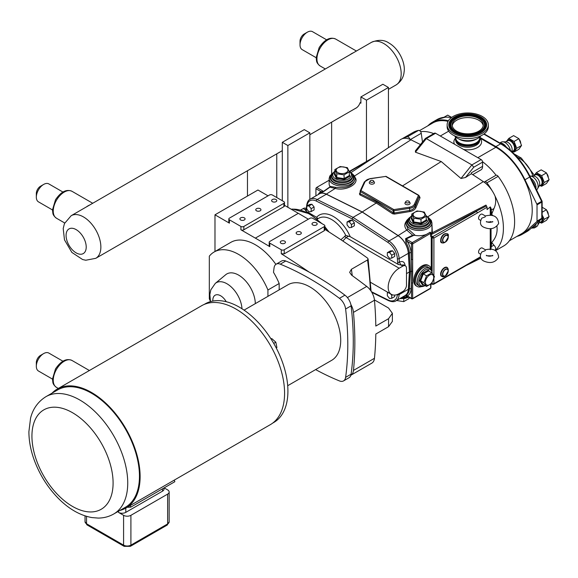 <?xml version="1.0" encoding="UTF-8"?>
<svg xmlns="http://www.w3.org/2000/svg" width="578" height="578" viewBox="0 0 578 578"><rect width="100%" height="100%" fill="white"/><g stroke="black" fill="none" stroke-linecap="round" stroke-linejoin="round"><path stroke-width="0.87" d="M485.202 250.708L485.39 249.804C493.547 247.911 497.983 250.44 498.655 257.383C495.216 262.672 490.202 263.864 483.613 260.96C480.036 258.886 479.437 255.895 481.806 251.972L485.202 250.708M480.491 254.154L479.22 253.417A3.107 1.792 -60 0 1 478.75 250.91A3.107 1.792 -60 0 1 480.802 248.172A3.107 1.792 -60 0 1 482.327 248.034L485.375 249.797M485.354 215.962C493.489 214.019 497.925 216.54 498.655 223.52C495.223 228.845 490.209 230.051 483.613 227.154C480.174 225.521 479.567 222.523 481.792 218.166L485.188 216.88L485.383 215.97L482.327 214.2A3.107 1.792 -60 0 0 480.795 214.344A3.107 1.792 -60 0 0 478.75 217.082A3.107 1.792 -60 0 0 479.22 219.582L480.499 220.326M480.961 135.801A14.566 8.41 180 0 1 467.934 140.7A14.566 8.41 180 0 1 454.669 136.018A14.566 8.41 180 0 1 454.496 135.801M488.323 124.848L488.323 126.698A20.591 11.892 180 0 1 472.414 138.272A20.591 11.892 180 0 1 449.265 131.965A20.591 11.892 180 0 1 447.134 126.698L447.134 124.848A20.591 11.892 180 0 1 463.043 113.274A20.591 11.892 180 0 1 486.192 119.581A20.591 11.892 180 0 1 488.323 124.848A20.591 11.892 180 0 1 472.414 136.43A20.591 11.892 180 0 1 449.265 130.122A20.591 11.892 180 0 1 447.134 124.848M479.863 136.943A12.391 7.153 180 0 1 480.116 138.38A12.391 7.153 180 0 1 470.55 145.345A12.391 7.153 180 0 1 456.62 141.552A12.391 7.153 180 0 1 455.341 138.38A12.391 7.153 180 0 1 455.594 136.943M453.802 128.829A15.541 8.973 180 0 1 452.191 124.848A15.541 8.973 180 0 1 464.192 116.113A15.541 8.973 180 0 1 481.655 120.874A15.541 8.973 180 0 1 483.266 124.848A15.541 8.973 180 0 1 471.265 133.583A15.541 8.973 180 0 1 453.802 128.829M452.256 125.693A15.541 8.973 180 0 1 464.914 117.717A15.541 8.973 180 0 1 481.655 122.565A15.541 8.973 180 0 1 483.201 125.693M480.108 138.648A12.391 7.153 180 0 1 480.116 138.922A12.391 7.153 180 0 1 470.55 145.887A12.391 7.153 180 0 1 456.62 142.087A12.391 7.153 180 0 1 455.341 138.922A12.391 7.153 180 0 1 455.348 138.648M350.86 375.238L371.813 363.143A13.056 7.536 -120 0 0 374.457 358.302L353.469 370.419A326.303 188.392 -120 0 0 353.469 312.366A13.056 7.536 -120 0 0 350.868 304.541A10.361 5.982 -120 0 0 344.921 295.163L339.438 298.327A285.489 164.831 -120 0 0 280.258 264.16L285.742 260.996A10.361 5.982 60 0 0 281.631 261.01L276.154 264.175A10.361 5.982 60 0 0 274.088 267.722A285.489 164.831 -120 0 0 273.502 272.317A48.978 28.279 60 0 1 279.174 283.509L267.925 290.004A48.978 28.279 -120 0 0 214.135 251.994L230.868 242.334A48.978 28.279 60 0 1 275.865 264.363M285.742 260.996A285.489 164.831 60 0 1 309.244 272.159A815.652 470.918 -120 0 0 281.284 253.771L284.217 253.85L284.217 249.768A2.074 1.199 180 0 1 281.284 249.768L281.284 253.771M308.327 219.199A815.652 470.918 -120 0 0 298.32 213.318L255.353 238.129A815.652 470.918 -120 0 1 269.796 246.676L269.796 243.136L281.284 249.768M255.353 238.129L240.91 229.784A2.074 1.199 180 0 0 243.837 229.784L243.837 226.453A2.074 1.199 180 0 1 240.91 226.453L240.91 229.784M268.04 195.841L257.947 190.01L214.98 214.814L229.423 223.159L229.423 219.821L240.91 226.453M214.98 214.814L214.98 251.502M243.837 226.453L283.877 203.34A2.074 1.199 180 0 0 284.484 202.495A2.074 1.199 180 0 0 283.877 201.65L272.39 195.017A2.074 1.199 180 0 0 269.464 195.017L229.423 218.13A2.074 1.199 180 0 0 228.816 218.975L228.816 222.313A2.074 1.199 180 0 0 229.423 223.159M298.32 213.318L284.484 205.327M284.217 249.768L324.251 226.648A2.074 1.199 180 0 0 324.858 225.803A2.074 1.199 180 0 0 324.251 224.958L312.763 218.325A2.074 1.199 180 0 0 309.837 218.325L269.796 241.445A2.074 1.199 180 0 0 269.189 242.29L269.189 245.802L269.796 246.676M352.24 275.612A290.048 167.461 -120 0 0 351.402 269.283L367.514 259.977L368.099 258.958L367.456 258.041A815.652 470.918 -120 0 0 324.858 229.343M374.421 299.881L388.553 308.038L392.375 313.312L388.553 318.702L375.808 326.057A326.303 188.392 -120 0 0 374.457 300.242A13.056 7.536 -120 0 0 366.734 286.421A815.652 470.918 -120 0 0 351.569 275.128L349.654 272.339L351.402 269.283M229.423 219.821A2.074 1.199 180 0 1 228.816 218.975M244.321 219.965A2.587 1.496 180 0 1 241.503 220.29A2.587 1.496 180 0 1 239.899 218.91A2.587 1.496 180 0 1 242.493 217.415A2.587 1.496 180 0 1 245.079 218.91A2.587 1.496 180 0 1 244.321 219.965M260.179 210.811A2.587 1.496 180 0 1 257.362 211.136A2.587 1.496 180 0 1 255.758 209.756A2.587 1.496 180 0 1 258.352 208.261A2.587 1.496 180 0 1 260.938 209.756A2.587 1.496 180 0 1 260.179 210.811M276.038 201.657A2.587 1.496 180 0 1 273.213 201.982A2.587 1.496 180 0 1 271.617 200.602A2.587 1.496 180 0 1 274.21 199.107A2.587 1.496 180 0 1 276.797 200.602A2.587 1.496 180 0 1 276.038 201.657M284.484 202.495L284.484 205.826A2.074 1.199 180 0 1 283.877 206.671L243.837 229.784M269.796 243.136A2.074 1.199 180 0 1 269.189 242.29M284.694 243.28A2.587 1.496 180 0 1 281.876 243.598A2.587 1.496 180 0 1 280.279 242.218A2.587 1.496 180 0 1 282.866 240.723A2.587 1.496 180 0 1 285.453 242.218A2.587 1.496 180 0 1 284.694 243.28M300.553 234.119A2.587 1.496 180 0 1 297.735 234.444A2.587 1.496 180 0 1 296.131 233.064A2.587 1.496 180 0 1 298.725 231.568A2.587 1.496 180 0 1 301.311 233.064A2.587 1.496 180 0 1 300.553 234.119M316.412 224.965A2.587 1.496 180 0 1 313.594 225.29A2.587 1.496 180 0 1 311.99 223.91A2.587 1.496 180 0 1 314.584 222.414A2.587 1.496 180 0 1 317.17 223.91A2.587 1.496 180 0 1 316.412 224.965M324.858 225.803L324.858 229.863L324.251 230.73L284.217 253.85M374.457 358.302A326.303 188.392 -120 0 0 375.808 334.041L388.553 326.686L392.375 321.411L392.375 313.312M241.972 308.746A21.307 12.304 -120 0 0 231.561 287.259A21.307 12.304 -120 0 0 215.283 283.401L225.695 274.723A23.626 13.641 60 0 1 244.068 279.311A23.626 13.641 60 0 1 255.324 303.623M214.135 251.994A48.978 28.279 -120 0 0 209.323 256.17L209.323 298.812A48.978 28.279 -120 0 0 210.421 301.333M279.174 283.509L279.174 289.853M267.925 296.348L267.925 290.004M244.061 310.126L288.032 284.744A43.639 25.194 60 0 1 331.671 309.938A43.639 25.194 60 0 1 331.671 360.332L287.7 385.714M315.631 369.595A285.489 164.831 -120 0 0 339.438 380.916A10.361 5.982 60 0 0 343.549 380.902A10.361 5.982 60 0 0 345.615 377.355A285.489 164.831 -120 0 0 345.615 309.013L351.092 305.856A285.489 164.831 60 0 1 351.092 374.19A10.361 5.982 60 0 1 350.868 375.238A10.361 5.982 -120 0 1 349.025 377.737L343.549 380.902M339.438 298.327A10.361 5.982 60 0 1 345.615 309.013M276.154 264.175A10.361 5.982 60 0 1 280.258 264.16M276.219 347.934L276.92 347.53L275.822 342.183L273.734 343.39M271.046 338.961L271.739 338.556L275.822 342.183M272.657 423.125L273.734 422.504A68.515 39.557 -120 0 0 287.916 391.14A68.515 39.557 -120 0 0 258.012 322.192A68.515 39.557 -120 0 0 205.219 303.833L204.142 304.454M344.921 295.163A285.489 164.831 -120 0 0 309.244 272.159M350.868 304.541A10.361 5.982 60 0 1 351.092 305.856M353.469 370.419A13.056 7.536 60 0 1 350.868 375.238M45.965 396.66L57.684 389.897A67.749 39.116 60 0 1 91.555 393.25A67.749 39.116 60 0 1 135.816 452.95A67.749 39.116 60 0 1 125.433 507.238L113.707 514.001A67.749 39.116 -120 0 0 127.738 482.991A67.749 39.116 -120 0 0 79.836 400.019A67.749 39.116 -120 0 0 45.965 396.66C35.814 402.931 32.043 412.107 30.569 418.14L28.9 431.65C28.907 440.4 30.533 449.467 33.791 458.831C39.506 474.856 48.285 488.62 60.112 500.122C70.126 509.709 80.718 515.533 91.895 517.577L98.159 518.076C103.765 518.061 108.946 516.703 113.707 514.001M164.152 487.883L167.634 489.891A5.18 2.991 180 0 1 169.152 492.008A5.18 2.991 180 0 1 167.634 494.118L130.91 515.323A5.18 2.991 180 0 1 123.584 515.323L118.461 512.368A5.18 2.991 180 0 0 125.787 512.368L125.787 508.105M127.297 507.238A72.821 42.042 -120 0 0 130.809 507.13L130.202 505.562M164.036 487.948L164.036 489.053A5.18 2.991 180 0 1 162.519 491.163L125.787 512.368M130.809 507.13L174.859 481.691L174.253 480.123M52.042 393.156A68.681 39.651 60 0 1 57.215 389.088A68.681 39.651 60 0 1 91.555 392.491A68.681 39.651 60 0 1 136.422 453.015A68.681 39.651 60 0 1 125.896 508.048A68.681 39.651 60 0 1 119.791 510.49M57.215 389.088L201.679 305.69A68.681 39.651 60 0 1 236.019 309.086A68.681 39.651 60 0 1 280.886 369.609A68.681 39.651 60 0 1 270.352 424.642L125.896 508.048M366.466 161.472L366.466 100.146L388.438 87.466L388.438 147.672M388.438 87.466L382.874 84.251L360.896 96.938L366.466 100.146M360.896 102.241L360.072 102.718L360.896 103.195L360.896 96.938M360.072 102.718A24.652 14.233 60 0 1 355.824 108.245A24.652 14.233 60 0 1 355 108.657M331.635 122.153L331.635 173.855M306.774 206.129L309.707 204.439L311.903 204.244L308.97 205.934L306.774 206.129L306.774 209.063L308.97 211.794L311.166 211.599L311.166 208.665L308.97 205.934M311.903 204.244L314.1 206.975L311.166 208.665M314.1 206.975L314.1 209.908L311.166 211.599M347.046 221.988L349.972 220.297L352.175 220.102L349.242 221.793L347.046 221.988L347.046 224.914L349.242 227.653L351.438 227.457L351.438 224.524L349.242 221.793M352.175 220.102L354.372 222.833L351.438 224.524M354.372 222.833L354.372 225.767L351.438 227.457M387.347 252.658L390.273 250.968L392.476 250.765L389.543 252.463L387.347 252.658L387.347 255.584L389.543 258.323L391.74 258.12L391.74 255.194L389.543 252.463M392.476 250.765L394.673 253.504L391.74 255.194M394.673 253.504L394.673 256.43L391.74 258.12M388.04 292.432L387.347 292.829L387.347 295.763L389.543 298.494L391.74 298.299L391.74 295.365L390.54 293.877M388.546 292.721L387.347 292.829M392.592 294.874L391.74 295.365M394.673 295.091L394.673 296.608L391.74 298.299M326.346 194.237L317.163 199.54A1.243 0.766 116.4 0 0 316.347 201.093L352.175 218.889L353.05 217.364L317.163 199.54A15.541 8.973 -120 0 0 310.162 199.186L319.345 193.883A15.541 8.973 60 0 1 326.346 194.237L362.24 212.061L398.126 235.679A15.541 8.973 60 0 1 408.321 253.337L409.412 271.942L408.321 289.289A15.541 8.973 60 0 1 405.127 295.539L395.944 300.842A15.541 8.973 -120 0 0 399.138 294.592A1.243 0.766 -176.4 0 1 397.382 294.527A14.298 8.251 60 0 1 387.997 299.939L371.437 291.717M409.412 271.942L406.493 273.625M402.83 266.111L399.167 268.228A15.541 8.973 120 0 0 389.016 281.92A15.541 8.973 120 0 0 391.4 294.375A15.541 8.973 120 0 0 399.167 293.602L402.83 291.485A5.18 2.991 120 0 0 406.493 285.142L406.493 268.228A5.18 2.991 120 0 0 405.424 265.858A5.18 2.991 120 0 0 402.83 266.111L401.067 265.027L398.249 264.435L350.203 236.691L345.796 235.441L340.897 239.718M306.774 206.346A1.243 0.766 3.6 0 1 306.607 205.927L306.246 209.713L305.061 209.604L306.094 211.23L306.802 209.099M306.094 211.23L316.614 217.299L317.539 218.253L316.679 218.751M305.061 209.604L303.183 208.586A5.18 2.991 -60 0 1 305.776 208.326L306.434 208.709M306.405 209.099L304.967 209.612M362.24 212.061L353.05 217.364L388.943 240.983A1.243 0.665 -56.7 0 0 387.997 242.464A14.298 8.251 60 0 1 397.382 258.713A1.243 0.665 -3.3 0 0 399.138 258.641A15.541 8.973 -120 0 0 388.943 240.983L398.126 235.679M300.712 210.009L303.183 208.586M401.053 265.085L403.747 264.89M404.983 265.605A2.485 1.329 176.7 0 1 405.099 265.533C404.549 261.82 402.628 260.692 399.34 262.159L399.138 258.641L408.321 253.337M317.503 219.105L317.539 218.253M342.841 241.012L346.085 237.58L348.548 236.156M435.559 133.272A2.074 1.199 -120 0 0 434.519 133.171L425.408 138.438L426.326 138.604L435.559 133.272L481.12 159.579L471.886 164.911L426.326 138.604L415.423 152.173L415.401 150.844L425.408 138.438M495.548 250.664L503.633 245.997A53.039 30.62 -120 0 0 498.135 176.341A2.485 1.438 -120 0 0 496.076 175.228A51.377 29.666 -120 0 0 482.551 161.724A2.074 1.199 -120 0 0 481.12 159.579M491.054 215.384L491.054 208.239L490.252 206.902L490.252 215.319M490.252 249.768L491.054 248.186L491.054 228.563M496.914 226.186C497.745 232.378 496.018 237.811 491.734 242.471L491.054 248.186M491.054 208.239L491.734 214.163L492.788 215.702M330.002 186.824L323.507 191.39A0.831 0.527 -125.3 0 0 323.839 191.448L329.901 187.2L329.857 186.304A12.947 7.478 180 0 1 329.135 183.847L329.135 178.573A12.947 7.478 0 0 0 332.928 183.855A12.947 7.478 0 0 0 347.038 185.48A12.947 7.478 0 0 0 355.036 178.573L355.036 179.52C352.782 185.971 346.294 188.573 335.58 187.315A0.831 0.376 -75.5 0 1 335.233 188.414C345.911 191.578 360.347 183.356 354.856 177.236M329.135 180.228L316.657 187.438L323.507 191.39L321.093 191.686A0.831 0.672 -114 0 1 320.927 192.741L323.839 191.448M329.901 187.2L335.233 188.414L326.339 194.121L362.24 211.945L376.256 203.001L376.813 202.004L360.434 193.868A0.831 0.513 -63.6 0 1 359.921 194.887L376.256 203.001L392.599 213.759A0.831 0.441 123.3 0 0 393.192 212.783L376.813 202.004M335.58 187.315L329.857 186.304M316.657 187.438A1.033 0.6 120 0 0 315.92 188.703L315.92 195.855M420.466 144.543L410.922 139.804A21.964 12.68 -120 0 0 409.968 139.363A21.964 12.68 -120 0 0 402.021 138.821A21.964 12.68 -120 0 0 400.626 139.551L351.063 172.569M392.599 213.759L394.398 214.084L394.196 212.993L393.192 212.783L393.192 210.565A1.033 0.6 0 0 0 394.196 210.717L409.556 208.34A7.875 4.545 0 0 0 415.127 205.125L419.245 196.253A1.033 0.6 0 0 0 419.281 196.101L414.953 207.256L412.656 209.438L410.12 210.37L394.196 212.993L393.777 209.547A0.831 0.477 120 0 0 393.192 210.565L360.434 191.65A0.831 0.477 -60 0 1 361.019 190.639L360.968 190.523A0.831 0.65 -155.1 0 0 360.166 191.072A1.033 0.6 0 0 0 360.13 191.224A1.033 0.6 0 0 0 360.434 191.65L360.166 193.348M420.033 197.727A0.831 0.614 22.5 0 1 419.245 196.975L419.245 196.253A0.831 0.65 24.9 0 0 418.443 195.458L414.325 204.323A0.831 0.65 24.9 0 1 415.127 205.125L415.127 206.888A0.831 0.614 22.5 0 0 415.914 207.647L420.033 197.727L419.549 196.556A0.831 0.441 -56.7 0 1 419.281 196.657M402.505 185.914L441.238 161.544L415.423 152.173M362.24 211.945L398.134 235.571A15.671 9.053 60 0 1 408.415 253.381L409.506 272L410.481 271.494L409.39 288.856A15.743 9.089 60 0 1 405.879 295.329L405.633 295.055M495.209 250.476A53.039 30.62 -120 0 0 495.079 196.166A21.964 12.68 -120 0 0 492.246 190.913A21.964 12.68 -120 0 0 484.292 182.272A21.964 12.68 -120 0 0 483.338 181.615L471.373 173.74L465.478 177.504L460.984 178.472L441.238 161.544M373.605 181.001L374.334 182.207A2.587 1.496 180 0 1 373.265 183.97A2.587 1.496 180 0 1 370.057 183.761A2.587 1.496 180 0 1 369.443 182.207L370.173 181.001A1.813 1.048 180 0 1 371.892 180.3A1.813 1.048 180 0 1 373.605 181.001A1.813 1.048 180 0 1 372.861 182.236A1.813 1.048 180 0 1 370.606 182.092A1.813 1.048 180 0 1 370.173 181.001M409.231 201.57L409.961 202.777A2.587 1.496 180 0 1 408.899 204.54A2.587 1.496 180 0 1 405.691 204.33A2.587 1.496 180 0 1 405.077 202.777L405.807 201.57A1.813 1.048 180 0 1 407.519 200.869A1.813 1.048 180 0 1 409.231 201.57A1.813 1.048 180 0 1 408.487 202.806A1.813 1.048 180 0 1 406.233 202.661A1.813 1.048 180 0 1 405.807 201.57M412.468 271.212L411.652 271.335L411.478 282.83A0.831 0.477 -0 0 0 412.656 282.83L412.656 243.873L430.523 233.389L430.675 236.012A1.864 1.077 120 0 0 431.333 236.944L431.405 235.752A1.033 0.6 -60 0 1 430.935 235.831M415.214 235.405L407.88 228.765A1.243 0.809 -42.3 0 1 406.796 230.087L412.641 235.232L415.214 235.405A12.947 7.478 180 0 0 426.485 234.365L429.584 232.58A12.947 7.478 180 0 0 429.873 232.334L429.938 232.37A0.831 0.477 60 0 1 430.523 233.389M426.485 234.365L412.215 242.608A1.033 0.6 120 0 0 411.478 243.873L411.478 259.392A0.831 0.477 0 0 0 412.656 259.392M411.095 252.824L411.652 271.335L410.481 271.494L409.39 252.875A1.243 0.665 -3.3 0 1 411.095 252.824A16.986 9.804 -120 0 0 407.309 241.467L406.031 239.039A1.243 0.643 64.8 0 1 405.633 238.606L405.879 242.341A15.743 9.089 60 0 1 409.39 252.875L408.415 253.381M406.031 295.199L407.309 295.936A16.986 9.804 -120 0 0 411.095 288.949L411.478 282.83L411.478 298.342A1.033 0.6 120 0 0 411.695 298.819L405.525 295.474M433.897 275.605L433.897 238.035L432.871 236.597A1.033 0.6 120 0 0 432.134 237.869L433.897 238.035L477.269 213A1.243 0.715 -120 0 0 476.388 211.476L432.871 236.597L430.913 235.47M433.514 284.354L433.897 283.711L432.134 283.877A1.033 0.6 120 0 0 432.351 284.354A1.033 0.6 120 0 0 432.358 284.354A1.033 0.6 120 0 0 432.373 284.369M480.369 256.892L477.269 258.669A1.243 0.715 -120 0 1 477.009 259.24L433.536 284.34L431.47 283.849A1.033 0.6 -60 0 1 431.361 283.747M477.269 213L487.073 207.227L486.481 205.92L431.491 234.487A12.947 7.478 180 0 1 430.913 235.434M486.481 205.92L485.968 205.096L432.344 232.724L431.491 234.487M487.073 207.227L487.073 209.597L490.252 206.902M446.035 233.671A4.819 2.782 120 0 0 442.538 235.499A4.819 2.782 120 0 0 440.739 240.007M444.15 267.932A4.819 2.782 120 0 0 440.739 273.842M412.215 298.768A0.831 0.477 -120 0 0 412.8 298.429L412.656 298.342A0.831 0.477 0 0 1 411.478 298.342L407.309 295.936A1.243 1.012 63.4 0 0 405.879 295.329L404.903 295.813A15.671 9.053 60 0 1 404.101 296.131M407.88 228.765L406.059 224.351M432.344 232.724L431.961 224.43M431.961 229.813L431.643 234.083M412.656 243.873A0.831 0.477 0 0 1 411.478 243.873L407.309 241.467L405.879 242.341M412.641 235.232L405.633 238.606M430.675 287.938L430.523 288.191A0.831 0.477 -120 0 1 430.357 288.574L430.913 287.606A0.831 0.477 180 0 1 430.675 287.938L430.675 284.557L431.687 283.971M465.478 177.504L473.743 167.223L471.886 164.911L460.984 178.472M482.551 161.724A2.074 1.199 60 0 1 482.587 162.115L482.587 166.348A7.666 4.429 60 0 1 480.997 169.853L472.725 174.628M431.26 269.052L431.26 237.363A1.033 0.6 -60 0 1 431.333 236.944M417.128 286.435L416.218 285.908A11.914 6.878 -60 0 1 413.754 280.453A11.914 6.878 -60 0 1 418.949 268.467A11.914 6.878 -60 0 1 428.132 265.273L429.042 265.801A11.914 6.878 120 0 0 419.859 268.994A11.914 6.878 120 0 0 414.657 280.98A11.914 6.878 120 0 0 417.128 286.435A11.914 6.878 120 0 0 421.434 286.609M432.366 273.495L431.499 269.68L428.262 267.144A10.361 5.982 120 0 0 420.278 269.919A10.361 5.982 120 0 0 415.763 280.344A10.361 5.982 120 0 0 417.901 285.084L419.563 286.045C420.697 286.963 422.597 286.804 425.256 285.583M426.521 286.435L431.809 283.386L434.454 276.573L431.809 272.816L426.521 275.865L423.876 282.678L426.521 286.435L423.269 284.564L422.576 284.961L423.269 284.564L420.625 280.8L419.679 280.843L422.576 284.961M426.521 275.865L422.576 273.372L419.679 280.843M431.809 272.816L428.551 270.938L428.37 270.027L422.576 273.372M423.876 282.678L420.625 280.8L423.269 273.986L428.551 270.938M433.738 277.462A5.888 3.396 120 0 0 429.577 275.056A5.888 3.396 120 0 0 425.415 282.266A5.888 3.396 120 0 0 429.577 284.665A5.888 3.396 120 0 0 433.738 277.462M431.347 269.442A11.914 6.878 120 0 0 429.042 265.801M403.747 298.645L403.747 301.615L409.036 298.566L409.036 297.28M403.747 301.615L396.53 300.502M349.307 171.818L347.371 167.649L340.153 166.536L334.864 169.585L336.801 173.754L344.018 174.874L349.307 171.818L349.307 175.575L350.001 176.189L349.307 174.701M344.018 174.874L344.206 179.534L350.001 176.189M336.801 173.754L336.801 177.511L336.295 178.313L344.206 179.534M334.864 169.585L334.864 173.342L334.171 173.747L336.295 178.313M346.251 167.83A5.888 3.396 0 0 0 337.928 167.83A5.888 3.396 0 0 0 337.928 172.634A5.888 3.396 0 0 0 346.251 172.634A5.888 3.396 0 0 0 346.251 167.83M411.095 218.159L411.789 217.754L411.095 218.159L413.219 222.725L413.725 221.923L411.789 217.754L411.789 213.997L413.725 218.166L420.943 219.286L426.232 216.23L426.232 219.987L420.943 223.043L413.725 221.923L413.725 218.166M413.219 222.725L421.131 223.946L426.925 220.601L426.232 219.987M421.131 223.946L420.943 219.286M426.232 216.23L424.295 212.061L417.078 210.948L411.789 213.997M423.175 212.242A5.888 3.396 180 0 1 423.175 217.046A5.888 3.396 180 0 1 414.852 217.046A5.888 3.396 180 0 1 414.852 212.242A5.888 3.396 180 0 1 423.175 212.242M448.268 236.236L448.268 237.088A4.075 2.355 120 0 0 445.385 235.419A4.075 2.355 120 0 0 442.502 240.412A4.075 2.355 120 0 0 445.385 242.081L445.385 242.081A4.075 2.355 120 0 0 448.268 237.088L445.385 242.081L444.648 242.5C441.628 243.526 438.225 243.324 443.015 234.856C447.141 232.977 448.889 233.44 448.268 236.236A5.115 2.955 120 0 0 444.648 234.148A5.115 2.955 120 0 0 441.036 240.412A5.115 2.955 120 0 0 444.648 242.5L444.648 242.5M448.268 270.071L448.268 270.916A4.075 2.355 -60 0 1 445.385 275.908A4.075 2.355 -60 0 1 442.502 274.247A4.075 2.355 -60 0 1 445.385 269.254A4.075 2.355 -60 0 1 448.268 270.916L445.385 275.908L444.648 276.335A5.115 2.955 -60 0 1 441.036 274.247A5.115 2.955 -60 0 1 444.648 267.982A5.115 2.955 -60 0 1 448.268 270.071C447.921 267.238 446.577 266.465 444.236 267.744C438.76 272.426 441.072 276.515 441.216 276.038L444.648 276.335M491.329 246.575L493.937 245.231C495.78 247.037 496.162 248.822 495.079 250.592M409.506 272L408.415 289.354A15.671 9.053 60 0 1 404.903 295.813M471.373 173.74L471.373 172.815L482.587 166.348M495.079 196.166C496.162 200.487 495.78 204.626 493.937 208.571L491.734 214.163M318.319 194.475A15.671 9.053 60 0 1 318.991 193.941A15.671 9.053 60 0 1 326.339 194.121M493.937 245.231L491.734 242.471M433.753 133.619A51.377 29.666 -120 0 0 420.603 131.654A2.485 1.438 -120 0 0 418.537 130.39A53.039 30.62 -120 0 0 413.046 132.456L402.013 138.821M420.603 131.654A2.485 1.438 60 0 1 421.254 133.287L422.482 142.029M402.021 138.821A53.039 30.62 60 0 1 407.331 136.856A2.485 1.438 60 0 1 409.968 139.363M492.246 190.913A53.039 30.62 -120 0 0 486.929 182.814A2.485 1.438 -120 0 0 484.704 181.774A2.485 1.438 -120 0 0 484.292 182.272M484.704 181.774L495.91 175.3A2.485 1.438 60 0 1 496.076 175.228M480.108 138.156L495.895 147.267A51.377 29.666 60 0 1 529.455 192.546A51.377 29.666 60 0 1 521.58 233.714L509.377 240.759M419.541 130.621L432.655 123.049A51.377 29.666 60 0 1 448.044 121.366M536.355 172.627L541.174 169.845L546.456 172.901L549.1 179.715L544.281 182.496L541.637 175.683L536.355 172.627L534.115 175.539M546.456 172.901L541.637 175.683M549.1 179.715L546.456 183.472L541.637 186.253L544.281 182.496M539.931 185.632L541.637 186.253M508.799 138.402L513.618 135.62L518.9 138.669L521.544 145.483L516.725 148.264L514.08 141.451L508.799 138.402L506.559 141.314M518.9 138.669L514.08 141.451M521.544 145.483L518.9 149.247L514.08 152.028L516.725 148.264M512.375 151.4L514.08 152.028M542.142 207.256L546.456 209.742L549.1 216.555L544.281 219.337L542.142 214.951M546.456 209.742L542.142 212.234M549.1 216.555L546.456 220.319L541.637 223.101L544.281 219.337M539.931 222.472L541.637 223.101M529.845 176.044A7.767 4.487 60 0 1 530.243 176.03A7.767 4.487 60 0 1 538.125 186.297A7.767 4.487 60 0 1 537.576 188.731A7.767 4.487 60 0 1 536.55 189.83M530.243 176.03L533.797 176.102A5.823 3.36 60 0 1 539.7 183.79A5.823 3.36 60 0 1 539.296 185.625L537.576 188.731M499.833 142.947L501.191 142.166A7.767 4.487 60 0 1 502.687 141.798A7.767 4.487 60 0 1 510.396 150.367M502.687 141.798L506.241 141.87A5.823 3.36 60 0 1 512.144 149.565A5.823 3.36 60 0 1 511.74 151.393L511.667 151.515M538.053 222.053A7.767 4.487 60 0 1 538.125 223.137A7.767 4.487 60 0 1 537.576 225.579A7.767 4.487 60 0 1 536.514 226.692L534.39 227.92A7.767 4.487 60 0 0 536.001 224.365A7.767 4.487 60 0 0 535.987 223.91M539.7 220.565A5.823 3.36 60 0 1 539.7 220.637A5.823 3.36 60 0 1 539.296 222.465L537.576 225.579M451.656 117.413L447.683 115.123L444.049 117.218M480.007 137.419L495.888 146.588A52.208 30.143 60 0 1 524.976 179.765L536.832 204.121A1.243 0.715 60 0 1 537.02 204.858L537.02 221.071A1.243 0.715 60 0 1 536.832 221.591L541.593 218.838L529.737 229.509A1.243 1.004 48 0 0 529.874 229.408L541.731 218.737A1.243 1.243 0 0 0 542.142 217.812A1.243 0.715 180 0 1 541.781 218.325A1.243 0.715 60 0 1 541.593 218.838A1.243 1.004 48 0 0 542.012 218.13M541.781 201.093L541.593 201.375A1.243 0.715 60 0 1 541.781 202.105A1.243 0.715 0 0 0 542.142 201.599A1.243 1.243 0 0 0 542.02 201.057L530.163 176.695C522.729 161.891 513.098 150.916 501.27 143.778A1.243 0.715 -60 0 0 500.649 143.843A52.208 30.143 60 0 1 529.737 177.013L530.163 176.695M427.677 125.917L429.295 124.472A52.208 30.143 60 0 1 432.243 122.334A52.208 30.143 60 0 1 448.398 120.751M536.832 221.591L524.976 232.262A52.208 30.143 60 0 1 521.992 234.43A52.208 30.143 60 0 1 516.956 236.388M309.844 199.381L309.844 132.839L304.274 129.624L282.302 142.311L282.302 200.739M309.844 132.839L287.866 145.526L287.866 207.285M282.302 142.311L287.866 145.526M316.18 57.706L302.164 49.614A10.361 5.982 -60 0 1 300.018 44.874A10.361 5.982 -60 0 1 307.344 32.187A10.361 5.982 -60 0 1 312.525 31.674L326.541 39.766M307.344 32.187L304.194 34.008A5.903 3.41 -60 0 1 304.194 34.001A5.903 3.41 -60 0 0 300.018 41.233L300.018 44.874M353.396 52.771A15.541 8.973 120 0 0 350.073 54.686M52.49 209.951L38.473 201.859A10.361 5.982 -60 0 1 36.327 197.112A10.361 5.982 -60 0 1 43.653 184.425A10.361 5.982 -60 0 1 48.834 183.912L62.85 192.004M43.653 184.425L40.503 186.246A5.903 3.41 -60 0 0 36.327 193.478L36.327 197.112M89.706 205.009A15.541 8.973 120 0 0 86.382 206.931M52.49 379.11L38.473 371.018A10.361 5.982 -60 0 1 36.327 366.271L36.327 362.637A5.903 3.41 -60 0 1 40.503 355.405L43.653 353.584A10.361 5.982 -60 0 1 48.834 353.071L62.85 361.163M36.327 366.271A10.361 5.982 -60 0 1 43.653 353.584M281.977 150.822A24.652 14.233 -120 0 0 282.302 150.67L276.768 153.864A24.652 14.233 60 0 1 276.407 154.037M276.768 197.546L276.768 153.864M247.471 170.741L247.471 196.058M458.831 138.951A11.972 6.914 0 0 0 476.626 138.951M479.704 137.08L479.704 137.889A11.972 6.914 180 0 1 467.732 144.803A11.972 6.914 180 0 1 455.753 137.889L455.753 137.08M460.045 116.2A17.34 10.007 0 0 0 451.187 122.168A17.34 10.007 0 0 0 452.184 129.609A17.34 10.007 0 0 0 474.191 134.457A17.34 10.007 0 0 0 484.27 122.168A17.34 10.007 0 0 0 483.273 120.737M460.305 116.185A16.748 9.667 180 0 1 482.738 120.564A16.748 9.667 180 0 1 475.152 133.518A16.748 9.667 180 0 1 452.719 129.132A16.748 9.667 180 0 1 460.305 116.185M484.292 122.211A17.391 10.043 180 0 1 484.313 122.254A17.391 10.043 180 0 1 474.213 134.587A17.391 10.043 180 0 1 452.14 129.718A17.391 10.043 180 0 1 451.143 122.254A17.391 10.043 180 0 1 451.165 122.211M450.761 129.696A18.93 10.931 0 0 0 476.113 134.645A18.93 10.931 0 0 0 484.696 120.007A18.93 10.931 0 0 0 459.344 115.051A18.93 10.931 0 0 0 450.761 129.696M459.604 115.679A18.337 10.585 180 0 1 484.169 120.477A18.337 10.585 180 0 1 485.224 128.345C481.243 137.867 454.214 137.867 450.233 128.345A18.337 10.585 180 0 1 459.604 115.679M451.288 129.862A18.337 10.585 180 0 1 450.233 128.345M450.262 128.395A18.286 10.556 180 0 1 459.626 115.802A18.286 10.556 180 0 1 484.118 120.592A18.286 10.556 180 0 1 485.195 128.395M283.877 203.34L283.877 206.671M324.251 226.648L324.251 230.73M367.514 259.977A290.048 167.461 60 0 1 370.39 290.185M366.734 286.421L347.407 297.576M212.849 301.059A11.047 6.38 60 0 1 217.379 294.715A11.047 6.38 60 0 1 226.222 301.709M351.092 374.19L345.615 377.355M388.553 318.702A326.303 188.392 60 0 1 388.553 326.686M353.469 312.366L374.457 300.242M113.093 482.991A57.388 33.134 60 0 1 72.51 506.422A57.388 33.134 60 0 1 31.935 436.137A57.388 33.134 60 0 1 72.51 412.706A57.388 33.134 60 0 1 113.093 482.991M87.083 524.94L124.118 546.326A2.587 1.496 -60 0 1 123.584 545.141L86.541 523.755A2.587 1.496 120 0 0 87.083 524.94L85.031 521.645A5.18 2.991 180 0 0 86.541 523.755L86.541 516.349M169.152 492.008L169.152 521.826L167.1 525.12A2.587 1.496 -120 0 0 167.634 523.935L130.91 545.141A5.18 2.991 180 0 1 123.584 545.141L123.584 515.323M130.91 515.323L130.91 545.141A2.587 1.496 60 0 1 130.375 546.326L124.118 546.326M169.152 521.826A5.18 2.991 180 0 1 167.634 523.935L167.634 494.118M118.461 511.255L118.461 512.368M162.519 488.822L162.519 491.163M371.813 292.345L388.329 300.546A1.243 0.766 -63.6 0 1 387.997 299.939M408.321 289.289L399.138 294.592L399.196 293.588M352.175 218.889L387.997 242.464M397.382 258.713L397.585 262.231A1.243 0.665 -3.3 0 0 399.34 262.159L401.067 265.027M307.012 205.992A14.298 8.251 60 0 1 316.347 201.093M306.398 209.207A1.243 0.766 3.6 0 0 306.759 209.792M397.585 262.231L398.249 264.435M350.203 236.691A28.38 16.386 -120 0 0 316.614 217.299M291.312 209.272A48.892 28.228 60 0 1 308.97 213.867A48.892 28.228 60 0 1 320.458 222.768M324.858 227.508A48.892 28.228 60 0 1 327.842 231.236M399.167 268.228L346.085 237.58A2.485 1.438 -120 0 1 344.726 236.055M317.17 219.156L318.702 218.274A25.894 14.949 60 0 1 345.796 235.441M490.252 221.555L490.252 222.393M490.252 228.621L490.252 249.176M491.054 222.284L491.054 221.677M315.92 188.703L321.093 191.686A16.589 9.58 -120 0 0 318.196 194.54M318.991 193.941L320.147 193.168A15.765 9.104 60 0 1 320.927 192.741M349.82 171.5L371.163 159.181M354.408 176.102L410.922 139.804M394.398 214.084L409.766 211.57L409.556 208.34L409.347 207.199L393.979 209.583M409.766 211.57C412.909 210.984 414.953 209.669 415.914 207.647M408.921 189.591L397.462 182.973M360.13 193.536A0.831 0.65 24.6 0 1 360.123 193.565L360.123 193.565A0.831 0.65 24.6 0 1 359.437 193.905L359.921 194.887M360.13 192.387L359.437 193.905M360.968 190.523L365.086 181.651A7.044 4.068 180 0 1 370.065 178.775L385.634 176.427A0.831 0.477 -60 0 1 386.046 176.384L418.804 195.299L419.281 196.101M385.634 176.427L418.393 195.342A0.831 0.477 -60 0 1 418.804 195.299M398.134 235.571L406.796 230.087C404.297 227.118 404.166 224.134 406.413 221.128M427.799 216.786L483.338 181.615M365.086 181.651A0.831 0.65 -155.1 0 0 364.284 182.2M414.325 204.323A7.044 4.068 180 0 1 409.347 207.199M393.777 209.547L361.019 190.639M429.584 232.58L429.938 232.37A1.033 0.6 120 0 1 430.458 232.32A1.033 0.6 120 0 1 430.675 232.797A0.831 0.477 180 0 1 430.675 233.469M413.913 235.304L406.031 239.039L412.215 242.608A0.831 0.477 60 0 1 412.8 243.62M412.656 298.342L412.656 282.83M430.523 288.191L412.8 298.429M411.095 288.949A1.243 0.766 3.6 0 0 409.39 288.856L408.415 289.354M477.269 258.669L433.897 283.711L433.897 278.668M431.26 237.363L432.134 237.869L432.134 271.27M432.134 282.801L432.134 283.877L431.593 283.567M407.555 296.427A14.298 8.251 180 0 1 402.389 297.114M406.059 224.416L406.059 222.985A12.947 7.478 0 0 0 409.853 228.267A12.947 7.478 0 0 0 423.963 229.892A12.947 7.478 0 0 0 431.961 222.985L431.961 229.733M473.743 167.223L482.587 162.115M429.916 268.098A10.361 5.982 120 0 0 421.933 270.872A10.361 5.982 120 0 0 417.417 281.298A10.361 5.982 120 0 0 419.563 286.045M424.808 285.453A9.32 5.383 -60 0 1 418.884 280.987A9.32 5.383 -60 0 1 425.343 269.955A9.32 5.383 -60 0 1 432.041 273.098M429.317 271.378L428.37 270.027M404.015 297.287A12.947 7.478 180 0 1 401.905 297.395M408.436 296.933A10.361 5.982 180 0 1 400.402 298.262M351.995 173.906A11.914 6.878 180 0 1 349.943 182.894A11.914 6.878 180 0 1 334.236 182.894A11.914 6.878 180 0 1 332.177 173.906M331.844 174.845A11.394 6.582 0 0 0 342.089 184.303A11.394 6.582 0 0 0 352.334 174.845M352.443 175.813L352.443 176.882A10.361 5.982 180 0 1 346.049 182.402A10.361 5.982 180 0 1 334.763 181.109A10.361 5.982 180 0 1 331.729 176.882L331.729 175.813A10.361 5.982 0 0 0 334.763 180.04A10.361 5.982 0 0 0 346.049 181.34A10.361 5.982 0 0 0 352.443 175.813C352.674 174.368 351.59 172.8 349.199 171.11L348.996 171.001M349.177 171.478A9.32 5.383 180 0 1 348.548 178.848A9.32 5.383 180 0 1 335.767 178.927A9.32 5.383 180 0 1 334.864 171.565M349.307 175.575L344.018 178.631L336.801 177.511L334.864 173.342L334.171 173.747M428.919 218.318A11.914 6.878 180 0 1 426.564 227.457A11.914 6.878 180 0 1 410.59 227.002A11.914 6.878 180 0 1 409.101 218.318M408.769 219.257A11.394 6.582 0 0 0 410.951 226.793A11.394 6.582 0 0 0 425.625 227.494A11.394 6.582 0 0 0 429.259 219.257M411.688 225.521A10.361 5.982 180 0 1 408.653 221.295L408.653 220.225A10.361 5.982 0 0 0 411.688 224.452A10.361 5.982 0 0 0 422.973 225.752A10.361 5.982 0 0 0 429.367 220.225L429.367 221.295A10.361 5.982 180 0 1 422.973 226.814A10.361 5.982 180 0 1 411.688 225.521M426.102 215.89A9.32 5.383 180 0 1 425.336 223.332A9.32 5.383 180 0 1 412.417 223.187A9.32 5.383 180 0 1 411.789 215.977M426.925 220.601L426.232 219.113M442.791 240.347A3.786 2.182 120 0 0 445.472 241.893A3.786 2.182 120 0 0 448.145 237.255A3.786 2.182 120 0 0 445.472 235.708A3.786 2.182 120 0 0 442.791 240.347M442.791 274.174A3.786 2.182 -60 0 1 445.472 269.543A3.786 2.182 -60 0 1 448.145 271.089A3.786 2.182 -60 0 1 445.472 275.72A3.786 2.182 -60 0 1 442.791 274.174M491.329 209.937L493.937 208.571M410.394 139.551L421.254 133.287M407.331 136.856L418.537 130.39M486.929 182.814L498.135 176.341M455.341 138.287A13.836 7.991 0 0 0 454.51 144.218M463.635 149.485A13.836 7.991 0 0 0 478.273 147.029A13.836 7.991 0 0 0 480.116 138.287M479.675 140.822A11.972 6.914 180 0 1 471.915 146.805A11.972 6.914 180 0 1 459.264 145.215A11.972 6.914 180 0 1 455.782 140.822M448.658 131.184L440.299 136.011M495.895 147.267L477.847 157.686M532.316 181.124A6.943 4.01 60 0 1 534.657 185.928M530.929 178.262A7.767 4.487 60 0 1 536.001 187.518A7.767 4.487 60 0 1 535.922 188.536M533.169 176.088L535.076 174.989A5.823 3.36 60 0 1 537.988 175.279A5.823 3.36 60 0 1 542.099 182.41A5.823 3.36 60 0 1 540.9 185.068L538.992 186.174M534.462 175.344A6.235 3.598 60 0 1 538.494 174.643A6.235 3.598 60 0 1 542.901 182.28A6.235 3.598 60 0 1 540.285 185.422M500.028 143.062A7.767 4.487 60 0 1 502.954 143.778A7.767 4.487 60 0 1 506.379 147.137M505.613 141.863L507.52 140.757A5.823 3.36 60 0 1 510.432 141.046A5.823 3.36 60 0 1 514.543 148.178A5.823 3.36 60 0 1 513.343 150.844L511.87 151.696M506.906 141.111A6.235 3.598 60 0 1 510.938 140.418A6.235 3.598 60 0 1 515.345 148.055A6.235 3.598 60 0 1 512.729 151.198M534.795 224.979A6.943 4.01 60 0 1 531.637 227.826M542.034 218.332A5.823 3.36 60 0 1 542.099 219.25A5.823 3.36 60 0 1 540.9 221.916L538.992 223.014M542.142 215.832A6.235 3.598 60 0 1 542.901 219.127A6.235 3.598 60 0 1 540.285 222.27M518.538 158.719L519.326 158.264A21.343 12.319 60 0 1 532.959 176.088M516.97 156.898L519.326 158.264A3.938 2.276 -60 0 1 521.298 158.069L534.318 175.199M537.02 204.858L541.781 202.105L541.781 218.325L537.02 221.071M524.976 179.765L529.737 177.013L541.593 201.375L536.832 204.121M451.606 117.457L445.696 117.067L437.004 119.581A52.208 30.143 60 0 1 451.396 117.609M483.815 134.118L500.649 143.843L495.888 146.588M524.976 232.262L529.737 229.509A52.208 30.143 60 0 1 526.753 231.684L529.874 229.408A1.243 1.004 48 0 0 529.99 229.285M71.166 215.71L64.454 223.563L63.197 228.556L64.483 239.841L71.867 252.42L82.603 259.529L85.775 260.237L95.775 258.323A24.601 14.204 -120 0 0 100.868 247.059A24.601 14.204 -120 0 0 83.47 216.931A24.601 14.204 -120 0 0 71.166 215.71L371.488 42.324A24.601 14.204 60 0 1 383.785 43.545A24.601 14.204 60 0 1 401.183 73.673A24.601 14.204 60 0 1 396.089 84.937L388.438 89.352M335.695 39.073C330.146 36.652 324.634 39.485 319.172 47.562L316.18 57.67L316.534 60.871C316.693 62.525 317.9 64.23 320.161 65.986A15.541 8.973 -60 0 1 320.161 48.039A15.541 8.973 -60 0 1 335.695 39.073L356.409 51.03M72.004 191.311C66.456 188.89 60.943 191.723 55.481 199.807L52.49 209.915L52.844 213.109C53.003 214.763 54.209 216.468 56.463 218.224A15.541 8.973 -60 0 1 56.463 200.284A15.541 8.973 -60 0 1 72.004 191.311L92.718 203.268M76.144 229.618A14.24 8.222 60 0 1 84.865 252.095A14.24 8.222 60 0 1 67.424 242.023A14.24 8.222 60 0 1 76.144 229.618M58.32 388.452L56.463 387.383A15.541 8.973 -60 0 1 56.463 369.443A15.541 8.973 -60 0 1 72.004 360.47L89.395 370.512M486.459 255.765L486.336 255.288L486.727 255.577C488.844 256.43 490.867 256.357 492.796 255.36L492.673 255.837M487.117 255.772L492.008 255.83M486.459 221.945L486.344 221.49L486.719 221.771C488.836 222.624 490.859 222.544 492.788 221.533L492.673 221.988M487.081 221.952L492.051 221.988M484.313 122.254L484.27 122.168C479.263 115.831 471.215 113.801 460.131 116.091C455.782 117.363 452.805 119.386 451.187 122.168L451.143 122.254M455.341 138.38L455.341 138.922M480.116 138.38L480.116 138.922M368.099 258.958L371.076 291.16M215.283 283.401L210.833 289.831L209.85 294.505L210.486 301.608M167.1 525.12L130.375 546.326M85.031 515.872L85.031 521.645M388.329 300.546C391.725 301.947 394.268 302.048 395.944 300.842M306.607 205.927C307.091 202.278 308.276 200.031 310.162 199.186M329.063 232.016L324.858 226.735M322.047 223.686L309.591 213.809L292.692 209.084L291.218 209.222M405.424 265.858L403.755 264.897M391.4 294.375L370.592 282.36M360.116 193.565L360.217 190.848L364.335 181.976L369.942 178.631L386.046 176.384M430.263 232.204L430.913 233.129L430.913 235.672M411.695 298.819L412.627 298.804L430.357 288.574M430.913 284.419L430.913 287.606M375.888 156.031L349.48 171.276M477.023 259.233L480.463 257.261M407.851 296.601L401.92 297.388M408.054 296.716L401.457 297.656M408.769 297.128L404.94 298.465L399.766 298.631M332.668 173.104L329.814 176.008L329.135 178.573M355.036 178.573C355.362 176.89 354.025 174.968 351.027 172.808M334.864 171.175L332.307 173.66L331.729 175.813M406.059 222.985L406.731 220.435L409.592 217.516M428.428 217.516L431.289 220.428L431.961 222.985M408.653 220.225L409.231 218.079L411.789 215.587M425.921 215.413L428.789 218.072L429.367 220.225M466.179 265.497L480.867 258.229M548.291 177.634A6.466 6.466 0 0 0 546.723 173.581M520.735 143.402A6.466 6.466 0 0 0 519.167 139.356M531.305 228.122L534.39 227.92M548.291 214.474A6.466 6.466 0 0 0 546.723 210.428M514.247 153.994L521.298 158.069M542.142 201.599L542.142 217.812M484.133 133.886L501.27 143.778M432.243 122.334L437.004 119.581M521.992 234.43L526.753 231.684M320.161 65.986L325.335 68.97M56.463 218.224L64.7 222.978M356.597 107.739L309.844 134.732M282.302 150.634L95.775 258.323M396.089 84.937C402.938 80.414 403.863 74.345 404.065 72.098C405.655 63.833 399.571 49.058 388.965 43.032C384.211 39.716 378.388 39.477 371.488 42.324M56.463 387.383C54.209 385.627 53.003 383.922 52.844 382.268L52.49 379.074L55.481 368.966C60.943 360.882 66.456 358.049 72.004 360.47"/></g></svg>
